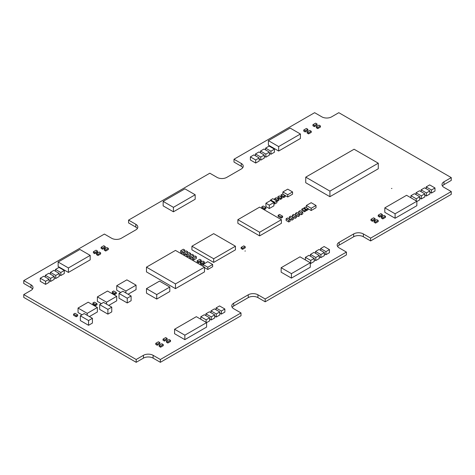 <?xml version="1.0" encoding="UTF-8"?>
<svg xmlns="http://www.w3.org/2000/svg" width="475" height="475" viewBox="0 0 475 475"><rect width="100%" height="100%" fill="white"/><g stroke="black" fill="none" stroke-linecap="round" stroke-linejoin="round"><path stroke-width="0.71" d="M314.634 112.688L321.89 116.874A6.84 3.948 0 0 0 331.562 116.874L338.812 112.688L451.25 177.602L443.994 181.788A6.84 3.948 0 0 0 441.993 184.579A6.84 3.948 0 0 0 443.994 187.37L451.25 191.562L370.613 238.118L363.357 233.932A6.84 3.948 0 0 0 353.685 233.932L339.174 242.303A6.84 3.948 0 0 0 337.173 245.1A6.84 3.948 0 0 0 339.174 247.891L346.429 252.077L265.187 298.983L257.931 294.797A6.84 3.948 0 0 0 248.259 294.797L233.753 303.169A6.84 3.948 0 0 0 231.752 305.965A6.84 3.948 0 0 0 233.753 308.756L241.003 312.942L160.366 359.498L153.11 355.312A6.84 3.948 0 0 0 143.438 355.312L136.188 359.498L23.75 294.583L31.006 290.397A6.84 3.948 0 0 0 33.007 287.607A6.84 3.948 0 0 0 31.006 284.816L23.75 280.624L104.387 234.068L111.643 238.254A6.84 3.948 0 0 0 121.315 238.254L135.826 229.882A6.84 3.948 0 0 0 137.827 227.086A6.84 3.948 0 0 0 135.826 224.295L128.571 220.109L209.813 173.203L217.069 177.389A6.84 3.948 0 0 0 226.741 177.389L241.247 169.017A6.84 3.948 0 0 0 243.248 166.22A6.84 3.948 0 0 0 241.247 163.43L233.997 159.244L314.634 112.688M442.445 185.986A6.84 3.948 0 0 1 443.994 184.603L451.25 180.417L451.25 177.602M370.613 238.118L370.613 240.932L451.25 194.376L451.25 191.562M370.613 240.932L363.357 236.746A6.84 3.948 0 0 0 353.685 236.746L339.174 245.118A6.84 3.948 0 0 0 337.624 246.507M265.187 298.983L265.187 301.797L346.429 254.891L346.429 252.077M265.187 301.797L257.931 297.611A6.84 3.948 0 0 0 248.259 297.611L233.753 305.983A6.84 3.948 0 0 0 232.198 307.372M160.366 359.498L160.366 362.312L241.003 315.756L241.003 312.942M160.366 362.312L153.11 358.126A6.84 3.948 0 0 0 143.438 358.126L136.188 362.312L136.188 359.498M136.188 362.312L23.75 297.397L23.75 294.583M32.555 289.014A6.84 3.948 0 0 0 31.006 287.63L23.75 283.438L23.75 280.624M137.376 228.493A6.84 3.948 0 0 0 135.826 227.109L128.571 222.923L128.571 220.109M242.802 167.627A6.84 3.948 0 0 0 241.247 166.244L233.997 162.058L233.997 159.244M391.465 188.522L391.905 188.421L391.465 188.522M244.934 251.067L245.373 250.96L244.934 251.067M264.278 156.275L265.852 157.183L269.355 155.159L269.355 152.089L264.035 149.019L260.532 151.038L265.852 154.114L269.355 152.089M260.532 152.855L260.532 151.038M265.852 157.183L265.852 154.114M59.233 274.657L60.806 275.565L64.309 273.541L64.309 270.471L58.995 267.401L55.486 269.42L60.806 272.496L64.309 270.471M55.486 271.237L55.486 269.42M60.806 275.565L60.806 272.496M54.156 277.59L55.729 278.498L59.233 276.474L59.233 273.404L53.913 270.328L50.409 272.353L55.729 275.423L59.233 273.404M50.409 274.17L50.409 272.353M55.729 278.498L55.729 275.423M49.079 280.523L50.653 281.426L54.156 279.407L54.156 276.331L48.836 273.262L45.333 275.286L50.653 278.356L54.156 276.331M45.333 277.103L45.333 275.286M50.653 281.426L50.653 278.356M40.25 278.219L40.25 281.289L45.57 284.359L49.079 282.334L49.079 279.264L43.759 276.195L40.25 278.219L45.57 281.289L49.079 279.264M45.57 284.359L45.57 281.289M184.846 335.172L184.846 339.643L206.607 327.079L206.607 322.608L184.846 335.172L174.574 329.24L196.335 316.677L206.607 322.608L209.635 320.868L209.635 317.793L204.315 314.723L200.806 316.748L206.126 319.817L209.635 317.793M200.806 319.259L200.806 316.748M206.126 322.335L206.126 319.817M209.635 319.052L211.203 319.96L214.712 317.935L214.712 314.866L209.392 311.79L205.883 313.815L211.203 316.884L214.712 314.866M205.883 315.632L205.883 313.815M211.203 319.96L211.203 316.884M214.712 316.118L216.279 317.027L219.788 315.002L219.788 311.933L214.468 308.863L210.965 310.882L216.279 313.957L219.788 311.933M210.965 312.698L210.965 310.882M216.279 317.027L216.279 313.957M219.788 313.185L221.362 314.094L224.865 312.069L224.865 308.999L219.545 305.93L216.042 307.954L221.362 311.024L224.865 308.999M216.042 309.765L216.042 307.954M221.362 314.094L221.362 311.024M250.378 156.904L250.378 159.974L255.692 163.044L259.202 161.025L259.202 157.949L253.882 154.88L250.378 156.904L255.692 159.974L259.202 157.949M255.692 163.044L255.692 159.974M259.202 159.208L260.775 160.117L264.278 158.092L264.278 155.022L258.958 151.947L255.455 153.971L260.775 157.041L264.278 155.022M255.455 155.788L255.455 153.971M260.775 160.117L260.775 157.041M269.355 153.342L270.928 154.25L274.437 152.226L274.437 149.156L269.117 146.086L265.608 148.111L270.928 151.181L274.437 149.156M265.608 149.922L265.608 148.111M270.928 154.25L270.928 151.181M419.758 198.016L421.325 198.924L424.834 196.899L424.834 193.83L419.514 190.76L416.005 192.779L421.325 195.854L424.834 193.83M416.005 194.596L416.005 192.779M421.325 198.924L421.325 195.854M429.911 192.155L431.484 193.058L434.987 191.039L434.987 187.963L429.667 184.894L426.164 186.918L431.484 189.988L434.987 187.963M426.164 188.735L426.164 186.918M431.484 193.058L431.484 189.988M416.854 201.507L419.758 199.833L419.758 196.763L414.438 193.687L410.928 195.712L416.248 198.782L419.758 196.763M410.928 197.808L410.928 195.712M416.248 200.877L416.248 198.782M424.834 195.083L426.407 195.991L429.911 193.966L429.911 190.897L424.591 187.827L421.088 189.852L426.407 192.921L429.911 190.897M421.088 191.662L421.088 189.852M426.407 195.991L426.407 192.921M279.573 214.457L278.124 215.294L281.147 217.033L282.595 216.202L279.573 214.457M281.147 217.033L281.147 218.15L278.124 216.41L278.124 215.294M281.147 218.15L282.595 217.318L282.595 216.202M159.523 281.117L169.795 287.048L156.738 294.583L146.466 288.652L159.523 281.117M156.738 294.583L156.738 299.054L169.795 291.513L169.795 287.048M156.738 299.054L146.466 293.123L146.466 288.652M318.986 125.109L316.326 126.647L317.775 127.484L320.435 125.946L318.986 125.109M317.775 127.484L317.775 128.6L316.326 127.763L316.326 126.647M317.775 128.6L320.435 127.062L320.435 125.946M126.878 279.858L136.064 285.16L125.911 291.027L116.725 285.718L126.878 279.858M128.084 294.239L136.064 289.631L136.064 285.16M125.911 292.98L125.911 291.027M120.715 292.493L116.725 290.189L116.725 285.718M107.534 291.027L116.719 296.329L106.566 302.195L97.381 296.887L107.534 291.027M108.739 305.407L116.719 300.8L116.719 296.329M106.566 304.148L106.566 302.195M101.371 303.662L97.381 301.358L97.381 296.887M88.19 302.195L97.375 307.497L87.222 313.363L78.037 308.055L88.19 302.195M89.395 316.576L97.375 311.968L97.375 307.497M87.222 315.317L87.222 313.363M82.027 314.83L78.037 312.526L78.037 308.055M79.907 249.458L90.185 255.39L68.424 267.953L58.146 262.022L79.907 249.458M68.424 267.953L68.424 272.424L90.185 259.861L90.185 255.39M68.424 272.424L58.146 266.493L58.146 262.022M184.846 339.643L174.574 333.711L174.574 329.24M290.154 128.078L300.426 134.009L278.665 146.573L268.393 140.642L290.154 128.078M278.665 146.573L278.665 151.038L300.426 138.474L300.426 134.009M278.665 151.038L268.393 145.107L268.393 140.642M406.576 195.296L416.854 201.228L395.093 213.792L384.815 207.86L406.576 195.296M395.093 213.792L395.093 218.257L416.854 205.693L416.854 201.228M395.093 218.257L384.815 212.325L384.815 207.86M243.788 245.866L241.128 247.398L242.577 248.241L245.237 246.703L243.788 245.866M242.577 248.241L242.577 249.357L241.128 248.52L241.128 247.398M242.577 249.357L245.237 247.819L245.237 246.703M99.192 252.005L96.532 253.543L97.981 254.38L100.641 252.842L99.192 252.005M97.981 254.38L97.981 255.497L96.532 254.659L96.532 253.543M97.981 255.497L100.641 253.965L100.641 252.842M165.686 337.582L163.026 339.12L164.475 339.957L167.135 338.42L165.686 337.582M164.475 339.957L164.475 341.074L163.026 340.237L163.026 339.12M164.475 341.074L167.135 339.536L167.135 338.42M309.795 130.417L307.141 131.949L308.59 132.786L311.25 131.254L309.795 130.417M308.59 132.786L308.59 133.903L307.141 133.065L307.141 131.949M308.59 133.903L311.25 132.371L311.25 131.254M380.885 213.619L378.225 215.151L379.679 215.988L382.339 214.457L380.885 213.619M379.679 215.988L379.679 217.105L378.225 216.268L378.225 215.151M379.679 217.105L382.339 215.573L382.339 214.457M175.477 283.908L175.477 288.652L204.493 271.902L204.493 267.152L175.477 283.908L146.466 267.152L175.477 250.402L204.493 267.152M175.477 288.652L146.466 271.902L146.466 267.152M196.395 256.755L196.395 258.43L193.735 259.967L192.286 259.124L192.286 257.45L194.946 255.918L196.395 256.755L193.735 258.287L192.286 257.45L190.831 258.287L190.831 256.613L189.382 255.776L192.042 254.244L193.491 255.081L190.831 256.613M193.735 259.967L193.735 258.287M213.685 233.652L235.44 246.216L213.685 258.774L191.924 246.216L213.685 233.652M213.685 258.774L213.685 262.408L235.44 249.844L235.44 246.216M213.685 262.408L191.924 249.844L191.924 246.216M300.004 256.827L310.282 262.758L291.418 273.642L281.147 267.71L300.004 256.827M291.418 273.642L291.418 278.113L310.282 267.223L310.282 262.758M291.418 278.113L281.147 272.181L281.147 267.71M259.623 207.13L281.384 219.688L259.623 232.251L237.868 219.688L259.623 207.13M259.623 232.251L259.623 235.879L281.384 223.321L281.384 219.688M259.623 235.879L237.868 223.321L237.868 219.688M278.849 199.239L278.849 200.355L277.394 201.192L277.394 200.076L274.734 198.538L276.189 197.701L278.849 199.239L277.394 200.076M277.394 201.192L274.734 199.654L274.734 198.538M265.911 207.545L265.911 208.662L264.462 209.499L264.462 208.382L261.802 206.845L263.251 206.007L265.911 207.545L264.462 208.382M264.462 209.499L261.802 207.961L261.802 206.845M270.507 200.563L273.891 202.516L269.295 205.17L265.911 203.217L270.507 200.563M269.295 205.17L269.295 208.519L273.891 205.871L273.891 202.516M269.295 208.519L265.911 206.566L265.911 203.217M274.734 202.308L274.734 203.983L276.913 202.73L276.913 201.056L274.734 202.308L270.631 199.933L272.804 198.681L276.913 201.056M270.631 200.634L270.631 199.933M274.734 203.983L273.891 203.496M116.357 292.493L116.357 293.609L114.908 294.447L114.908 293.33L112.248 291.793L113.697 290.955L116.357 292.493L114.908 293.33M114.908 294.447L112.248 292.909L112.248 291.793M97.013 303.662L97.013 304.778L95.564 305.615L95.564 304.499L92.904 302.961L94.353 302.124L97.013 303.662L95.564 304.499M95.564 305.615L92.904 304.077L92.904 302.961M77.668 314.83L77.668 315.946L76.22 316.783L76.22 315.667L73.56 314.129L75.008 313.292L77.668 314.83L76.22 315.667M76.22 316.783L73.56 315.246L73.56 314.129M103.788 245.723L101.127 247.261L102.576 248.098L105.236 246.561L103.788 245.723M102.576 248.098L102.576 249.215L101.127 248.377L101.127 247.261M102.576 249.215L105.236 247.677L105.236 246.561M106.928 247.54L104.268 249.078L105.717 249.915L108.377 248.377L106.928 247.54M105.717 249.915L105.717 251.032L104.268 250.194L104.268 249.078M105.717 251.032L108.377 249.494L108.377 248.377M161.815 343.728L159.155 345.26L160.609 346.097L163.269 344.565L161.815 343.728M160.609 346.097L160.609 347.213L159.155 346.376L159.155 345.26M160.609 347.213L163.269 345.681L163.269 344.565M158.43 341.768L155.77 343.306L157.225 344.143L159.885 342.606L158.43 341.768M157.225 344.143L157.225 345.26L155.77 344.423L155.77 343.306M157.225 345.26L159.885 343.728L159.885 342.606M315.602 123.156L312.942 124.693L314.391 125.531L317.051 123.993L315.602 123.156M314.391 125.531L314.391 126.647L312.942 125.81L312.942 124.693M314.391 126.647L317.051 125.109L317.051 123.993M376.776 219.622L374.116 221.154L375.565 221.991L378.225 220.459L376.776 219.622M375.565 221.991L375.565 223.107L374.116 222.27L374.116 221.154M375.565 223.107L378.225 221.576L378.225 220.459M373.635 217.805L370.975 219.343L372.424 220.18L375.084 218.643L373.635 217.805M372.424 220.18L372.424 221.297L370.975 220.459L370.975 219.343M372.424 221.297L375.084 219.759L375.084 218.643M96.045 250.194L93.391 251.726L94.84 252.563L97.5 251.032L96.045 250.194M94.84 252.563L94.84 253.68L93.391 252.842L93.391 251.726M94.84 253.68L97.5 252.148L97.5 251.032M169.07 339.536L166.41 341.074L167.859 341.911L170.519 340.373L169.07 339.536M167.859 341.911L167.859 343.027L166.41 342.19L166.41 341.074M167.859 343.027L170.519 341.489L170.519 340.373M306.411 128.458L303.751 129.996L305.205 130.833L307.865 129.295L306.411 128.458M305.205 130.833L305.205 131.949L303.751 131.112L303.751 129.996M305.205 131.949L307.865 130.417L307.865 129.295M384.032 215.43L381.372 216.968L382.82 217.805L385.48 216.268L384.032 215.43M382.82 217.805L382.82 218.922L381.372 218.084L381.372 216.968M382.82 218.922L385.48 217.384L385.48 216.268M281.99 197.422L281.99 198.538L280.541 199.375L280.541 198.259L277.881 196.727L279.33 195.89L281.99 197.422L280.541 198.259M280.541 199.375L277.881 197.843L277.881 196.727M285.137 195.611L285.137 196.727L283.682 197.564L283.682 196.448L281.022 194.91L282.477 194.073L285.137 195.611L283.682 196.448M283.682 197.564L281.022 196.027L281.022 194.91M305.93 209.849L305.93 210.965L304.481 211.803L304.481 210.686L301.821 209.148L303.27 208.311L305.93 209.849L304.481 210.686M304.481 211.803L301.821 210.265L301.821 209.148M308.103 208.59L308.103 209.707L306.654 210.544L306.654 209.428L303.994 207.896L305.443 207.058L308.103 208.59L306.654 209.428M303.994 208.733L303.994 207.896M306.654 210.544L305.93 210.128M202.92 261.084L200.266 262.616L201.715 263.453L204.375 261.921L202.92 261.084M201.715 263.453L201.715 264.569L200.266 263.732L200.266 262.616M201.715 264.569L204.375 263.037L204.375 261.921M199.779 259.267L197.119 260.805L198.568 261.642L201.228 260.104L199.779 259.267M198.568 261.642L198.568 262.758L197.119 261.921L197.119 260.805M198.568 262.758L201.228 261.22L201.228 260.104M184.912 188.836L195.183 194.768L173.422 207.332L163.151 201.4L184.912 188.836M173.422 207.332L173.422 211.803L195.183 199.239L195.183 194.768M173.422 211.803L163.151 205.871L163.151 201.4M292.564 191.942L292.564 194.18L287.731 196.971L287.731 194.732L282.898 191.942L287.731 189.151L292.564 191.942L287.731 194.732M287.731 196.971L282.898 194.18L282.898 191.942M316.023 205.485L316.023 207.717L311.19 210.508L311.19 208.276L306.357 205.485L311.19 202.694L316.023 205.485L311.19 208.276M306.357 207.581L306.357 205.485M311.19 210.508L308.103 208.727M212.652 264.468L212.652 266.701L207.818 269.491L207.818 267.259L202.985 264.468L207.818 261.678L212.652 264.468L207.818 267.259M202.985 266.285L202.985 264.468M207.818 269.491L204.493 267.567M378.272 163.192L378.272 168.779L329.917 196.697L305.74 182.738L305.74 177.151L354.095 149.233L378.272 163.192L329.917 191.11L305.74 177.151M329.917 196.697L329.917 191.11M131.106 295.984L131.106 300.728L127.241 302.961L119.023 298.217L119.023 293.467L122.888 291.234L131.106 295.984L127.241 298.211L119.023 293.467M127.241 302.961L127.241 298.211M111.762 307.147L111.762 311.897L107.896 314.129L99.679 309.385L99.679 304.635L103.544 302.403L111.762 307.147L107.896 309.379L99.679 304.635M107.896 314.129L107.896 309.379M92.417 318.315L92.417 323.065L88.552 325.298L80.334 320.554L80.334 315.804L84.2 313.571L92.417 318.315L88.552 320.548L80.334 315.804M88.552 325.298L88.552 320.548M190.831 258.287L189.382 257.45L189.382 255.776L187.934 256.613L187.934 254.938L186.479 254.101L189.139 252.563L190.594 253.401L187.934 254.938M193.491 256.755L193.491 255.081M187.934 256.613L186.479 255.776L186.479 254.101L185.03 254.938L185.03 253.264L183.582 252.427L186.242 250.889L187.69 251.726L185.03 253.264M190.594 255.081L190.594 253.401M185.03 254.938L183.582 254.101L183.582 252.427L182.127 253.264L182.127 251.59L180.678 250.752L183.338 249.215L184.787 250.052L182.127 251.59M187.69 253.401L187.69 251.726M182.127 253.264L180.678 252.427L180.678 250.752M184.787 251.726L184.787 250.052M310.282 263.245L310.703 263.488L314.213 261.464L314.213 258.394L308.892 255.324L305.383 257.349L310.703 260.419L314.213 258.394M305.383 259.932L305.383 257.349M310.703 263.488L310.703 260.419M302.783 212.218L302.783 213.898L301.334 214.736L301.334 213.061L298.674 211.523L300.129 210.686L302.783 212.218L301.334 213.061M301.334 214.736L298.674 213.198L298.674 211.523M299.642 214.035L299.642 215.709L298.193 216.547L298.193 214.872L295.533 213.34L296.982 212.503L299.642 214.035L298.193 214.872M298.193 216.547L295.533 215.015L295.533 213.34M296.501 215.852L296.501 217.526L295.046 218.363L295.046 216.689L292.386 215.151L293.841 214.314L296.501 215.852L295.046 216.689M295.046 218.363L292.386 216.826L292.386 215.151M290.213 219.48L290.213 221.154L288.758 221.991L288.758 220.317L286.104 218.785L287.553 217.942L290.213 219.48L288.758 220.317M288.758 221.991L286.104 220.459L286.104 218.785M314.213 259.653L315.78 260.555L319.289 258.537L319.289 255.461L313.969 252.391L310.46 254.416L315.78 257.486L319.289 255.461M310.46 256.233L310.46 254.416M315.78 260.555L315.78 257.486M324.366 253.787L325.939 254.695L329.442 252.67L329.442 249.601L324.122 246.525L320.619 248.55L325.939 251.625L329.442 249.601M320.619 250.367L320.619 248.55M325.939 254.695L325.939 251.625M319.289 256.72L320.863 257.628L324.366 255.603L324.366 252.528L319.046 249.458L315.543 251.483L320.863 254.553L324.366 252.528M315.543 253.3L315.543 251.483M320.863 257.628L320.863 254.553M293.354 217.663L293.354 219.343L291.905 220.18L291.905 218.506L289.245 216.968L290.694 216.131L293.354 217.663L291.905 218.506M291.905 220.18L289.245 218.643L289.245 216.968M443.994 184.603L443.994 181.788M363.357 236.746L363.357 233.932M353.685 236.746L353.685 233.932M339.174 245.118L339.174 242.303M257.931 297.611L257.931 294.797M248.259 297.611L248.259 294.797M233.753 305.983L233.753 303.169M153.11 358.126L153.11 355.312M143.438 358.126L143.438 355.312M31.006 287.63L31.006 284.816M135.826 227.109L135.826 224.295M241.247 166.244L241.247 163.43"/></g></svg>
